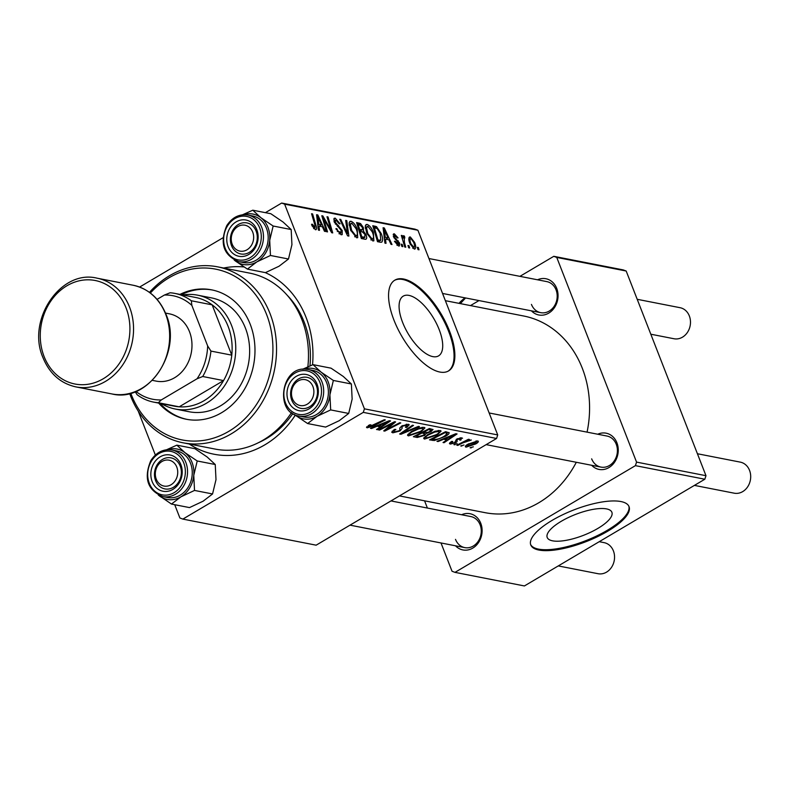 <?xml version="1.0" encoding="UTF-8"?>
<svg xmlns="http://www.w3.org/2000/svg" width="789" height="789" viewBox="0 0 789 789"><rect width="100%" height="100%" fill="white"/><g stroke="black" fill="none" stroke-linecap="round" stroke-linejoin="round"><path stroke-width="1.18" d="M402.627 322.435A34.706 14.883 -120.6 0 1 403.228 296.141A34.706 14.883 -120.6 0 1 439.167 329.585A34.706 14.883 -120.6 0 1 438.566 355.878A34.706 14.883 -120.6 0 1 402.627 322.435M449.483 330.966A52.745 22.625 59.4 0 0 394.865 280.134A52.745 22.625 59.4 0 0 393.948 320.087A52.745 22.625 59.4 0 0 448.566 370.919A52.745 22.625 59.4 0 0 449.483 330.966M448.152 371.155A52.745 22.625 59.4 0 0 448.665 331.449A52.745 22.625 59.4 0 0 394.461 280.381M597.737 434.226A18.463 15.573 101.1 0 1 616.919 442.807A18.463 15.573 101.1 0 1 611.554 465.648A18.463 15.573 101.1 0 1 591.661 465.283M591.661 458.843A15.819 13.354 -78.9 0 0 600.922 467.098A15.819 13.354 -78.9 0 0 614.325 460.806A15.819 13.354 -78.9 0 0 616.258 444.296A15.819 13.354 -78.9 0 0 606.997 436.041L489.16 412.972M537.526 279.789A18.463 15.573 101.1 0 1 556.709 288.37A18.463 15.573 101.1 0 1 551.333 311.211A18.463 15.573 101.1 0 1 531.441 310.846M531.441 304.406A15.819 13.354 -78.9 0 0 540.712 312.661A15.819 13.354 -78.9 0 0 554.115 306.369A15.819 13.354 -78.9 0 0 556.048 289.859A15.819 13.354 -78.9 0 0 546.787 281.604L428.94 258.536M461.595 514.753A18.463 15.573 101.1 0 1 480.777 523.334A18.463 15.573 101.1 0 1 475.402 546.175A18.463 15.573 101.1 0 1 455.509 545.801M455.509 539.37A15.819 13.354 -78.9 0 0 464.78 547.615A15.819 13.354 -78.9 0 0 478.183 541.323A15.819 13.354 -78.9 0 0 480.116 524.813A15.819 13.354 -78.9 0 0 470.855 516.558L390.969 500.926M223.642 268.023A94.936 80.113 101.1 0 1 243.979 266.958M265.282 272.609A94.936 80.113 101.1 0 1 306.073 317.415A94.936 80.113 101.1 0 1 312.533 364.824M309.959 365.869A87.027 73.436 -78.9 0 0 304.09 321.873A87.027 73.436 -78.9 0 0 287.147 295.194M399.451 495.906L485.146 512.682A100.203 84.561 -78.9 0 0 576.305 462.275M587.065 432.135A100.203 84.561 -78.9 0 0 582.302 368.256A100.203 84.561 -78.9 0 0 523.64 315.994L445.371 300.678M552.566 540.83A34.706 11.184 158.7 0 0 591.03 532.062A34.706 11.184 158.7 0 0 611.879 512.258A34.706 11.184 158.7 0 0 606.534 508.905A34.706 11.184 158.7 0 0 568.06 517.673A34.706 11.184 158.7 0 0 547.211 537.477A34.706 11.184 158.7 0 0 552.566 540.83M538.907 550.051A52.745 16.993 158.7 0 0 597.362 536.737A52.745 16.993 158.7 0 0 629.05 506.637A52.745 16.993 158.7 0 0 620.913 501.548A52.745 16.993 158.7 0 0 562.458 514.862A52.745 16.993 158.7 0 0 530.77 544.952A52.745 16.993 158.7 0 0 538.907 550.051M530.612 544.479A52.745 16.993 158.7 0 0 538.542 549.124A52.745 16.993 158.7 0 0 596.316 536.125A52.745 16.993 158.7 0 0 628.843 506.183M497.711 434.926L496.577 438.467L363.285 412.381L364.429 408.84L497.711 434.926L417.914 230.25L284.632 204.164L281.673 203.049L265.41 212.665M222.952 237.785L139.614 287.068M281.673 203.049L414.955 229.145L417.914 230.25M363.285 412.381L182.851 519.093L179.892 517.979L174.714 504.704M155.354 455.036L138.213 411.069M437.165 434.946L424.6 439.049L423.693 438.506L427.47 434.729L435.153 431.228L440.203 430.518L441.11 431.06L437.165 434.946L436.909 434.295M443.171 439.453L438.063 441.544L436.968 441.327L455.835 433.723L457.068 433.96L444.049 442.708L443.033 442.511L446.623 440.134L442.954 438.911M366.777 426.731L367.21 427.816L368.384 425.557L369.785 424.798L370.978 424.886L368.946 426.839L384.302 419.718L385.328 419.916L373.601 425.902L367.21 427.816L366.51 427.431M368.226 425.646L368.946 426.839M400.102 430.942L392.843 432.836L391.719 432.234L394.687 429.374L395.871 429.463L394.017 430.764L394.589 431.859L398.958 430.824L399.954 430.025L399.767 428.062L401.759 425.991L408.288 424.265L409.244 424.807L406.651 427.47L405.487 427.362L406.572 425.251L402.854 426.129L401.956 426.967L402.203 428.19L400.102 430.942L399.816 430.192M393.711 429.985L394.589 431.859M406.67 424.226L407.213 425.626L406.197 424.285M419.511 426.612L400.911 434.266L399.628 434.019L412.489 425.232L413.505 425.439L402.479 432.964L418.426 426.395L419.511 426.612M421.01 431.79L408.436 435.893L407.538 435.341L411.306 431.563L418.989 428.072L424.048 427.352L424.955 427.894L421.01 431.79L420.754 431.129M473.331 446.83L470.037 447.797L473.331 446.83M496.577 438.467L316.142 545.179L182.851 519.093M432.954 429.433L431.05 431.613L426.208 433.427L424.521 435.38L417.263 437.471L413.367 436.702L429.364 428.535L433.053 429.581M425.912 432.658L426.257 433.526M376.649 426.435L371.54 428.516L370.445 428.309L389.312 420.705L390.545 420.941L377.527 429.689L376.511 429.492L380.101 427.115L376.432 425.892M389.352 425.113L379.548 430.084L378.533 429.887L394.539 421.721L395.605 421.928L386.206 429.68L399.747 422.746L400.773 422.943L384.776 431.11L383.71 430.902L393.07 423.16L389.352 425.113L389.105 424.492M461.703 437.806L460.835 440.124L459.642 440.045L460.352 438.566L457.107 439.729L457.097 441.544L455.717 442.757L450.302 444.079L449.434 443.605L451.624 441.406L452.817 441.495L451.653 443.319L454.582 442.629L456.614 439.148L461.703 437.806L462.541 438.27M450.756 441.939L451.653 443.319M460.401 437.787L460.806 438.822L460.066 437.836M449 432.53C449.424 433.496 448.241 434.759 445.45 436.317L434.305 440.538L429.522 439.868L445.519 431.701L449.188 432.767M465.599 445.963L466.072 447.166C464.79 446.673 465.372 445.696 467.828 444.237L477.68 440.933C478.913 441.475 478.242 442.491 475.668 443.97L466.072 447.166L465.372 446.752M477.68 440.933L478.351 441.327M463.991 445.006L460.697 445.972L463.991 445.006M462.502 443.043L457.817 445.41L456.792 445.203L468.429 439.266L469.445 439.463L467.039 440.696L471.329 439.986L462.502 443.043L462.265 442.412M469.287 440.873L468.903 440.025M457.176 443.665L453.882 444.641L457.176 443.665M402.854 246.641L401.848 246.444L401.147 244.156L402.183 244.363L402.854 246.641M409.669 247.973L408.663 247.776L407.962 245.497L408.998 245.695L409.669 247.973M372.822 240.961L366.747 233.268L365.268 226.325L366.086 224.559L367.191 224.431C369.775 225.585 371.836 228.218 373.375 232.331L373.858 240.823L372.822 240.961M386.018 243.347L384.924 243.13L383.089 227.735L384.322 227.972L392.005 244.521L390.989 244.314L388.928 239.817L385.486 239.136L386.018 243.347M365.218 239.274L361.323 238.515L356.618 222.557L360.563 223.573L363.334 227.528L363.551 231.236L366.047 234.757C367.092 237.736 366.816 239.245 365.218 239.274L366.057 239.175M348.876 236.079L347.584 235.822L339.743 219.253L340.769 219.45L347.485 233.652L345.681 220.407L346.775 220.624L348.876 236.079M313.608 228.514L314.762 227.834L314.89 225.033L311.566 213.73L312.582 213.937L316.034 225.634C316.951 228.258 316.744 229.619 315.432 229.727L312.049 225.743L311.556 224.283L312.483 224.263L315.127 227.794L313.706 228.632M316.142 229.648L315.432 229.727M327.514 231.897L326.488 231.69L321.804 215.742L322.869 215.949L331.035 230.309L327.001 216.758L328.027 216.955L332.731 232.913L331.666 232.706L323.49 218.366L327.514 231.897M364.429 408.84L284.632 204.164M319.506 230.329L318.411 230.112L316.576 214.716L317.809 214.953L325.482 231.493L324.466 231.295L322.415 226.798L318.963 226.118L319.506 230.329M339.004 233.672L340.394 232.854L341.302 230.516L334.24 221.965L334.23 218.277L335.276 218.178L340.089 223.81L339.142 223.78L335.986 220.072L335.207 222.064L342.248 230.556L342.179 234.639L341.065 234.747L335.907 228.642L336.844 228.642L338.037 231.088L341.203 232.785L339.29 233.909M335.986 220.072L333.895 220.94M356.667 237.795L350.582 230.102L349.113 223.159L349.931 221.393L351.036 221.265C353.62 222.419 355.681 225.062 357.22 229.165L357.703 237.657L356.667 237.795M396.926 245.162L398.623 242.963L393.533 236.799L394.342 233.84L398.041 237.883L397.114 237.903L394.875 235.309L394.914 237.716L399.579 243.032L399.481 245.912L398.534 245.99L394.47 241.286L395.397 241.276L398.563 244.472L397.123 245.32M393.563 233.919L394.342 233.84L393.169 234.54M394.875 235.309L393.287 236.059M380.357 242.243L377.487 241.671L372.783 225.713L376.521 226.64L381.186 233.514C382.862 237.676 383.059 240.556 381.768 242.154L380.357 242.243M414.304 249.077L410.063 243.89C408.357 239.738 408.436 237.43 410.31 236.966L414.6 242.381C416.207 246.365 416.109 248.594 414.304 249.077L415.083 248.969M409.442 237.065L410.31 236.966L408.958 237.775M404.175 237.528L404.441 242.578L405.773 247.213L404.757 247.016L401.325 235.408L402.351 235.605L403.051 238.002L403.652 235.664L404.51 236.227L404.826 238.002L403.929 237.558L402.252 238.544M419.008 249.807L418.002 249.61L417.302 247.322L418.338 247.519L419.008 249.807M258.259 442.777A87.027 73.436 -78.9 0 0 292.818 413.574M705.977 475.698L704.833 479.229L635.411 465.648L636.555 462.107L705.977 475.698L626.18 271.022L556.758 257.431L553.799 256.317L519.931 276.347M478.972 300.579L470.491 305.59M553.799 256.317L623.221 269.907L626.18 271.022M635.411 465.648L454.987 572.36L452.028 571.246L441.002 542.96M427.391 508.057L424.571 500.828M454.987 572.36L524.409 585.951L704.833 479.229M636.555 462.107L556.758 257.431M295.303 415.182A94.936 80.113 101.1 0 1 189.202 444M322.011 216.452L322.869 215.949M330.463 230.644L331.035 230.309M327.198 217.448L328.027 216.955M322.711 218.829L323.49 218.366M316.685 215.624L317.809 214.953M317.997 226.69L318.963 226.118M318.233 219.756L318.776 224.323L321.527 224.865L317.74 216.59L318.233 219.756L317.247 220.348M317.789 224.904L318.776 224.323M316.862 217.113L317.74 216.59M319.298 226.187L321.527 224.865M311.694 224.737L312.483 224.263M312.197 226.108L312.947 225.664M311.763 214.421L312.582 213.937M315.196 226.127L316.034 225.634M336.094 229.086L336.844 228.642M336.311 229.599L337.041 229.165M337.288 231.532L338.037 231.088M333.717 219.095L335.276 218.178M339.388 223.79L339.951 223.455M334.467 222.508L335.207 222.064M335.345 224.076L336.153 223.593M341.469 231.019L342.248 230.556M340.049 219.875L340.769 219.45M346.756 234.086L347.485 233.652M345.789 221.206L346.775 220.624M349.28 222.301L351.036 221.265M356.45 229.629L357.22 229.165M349.192 225.269L350.395 224.569L351.628 230.378L355.997 235.911L356.667 235.822L354.922 236.858M350.878 230.822L351.628 230.378M354.705 236.67L355.997 235.911C357.733 235.24 357.782 232.863 356.135 228.79L351.746 223.159L349.093 224.392M351.746 223.159L350.395 224.569M358.65 224.707L360.563 223.573M362.555 227.982L363.334 227.528M362.427 231.897L363.551 231.236M365.248 235.221L366.047 234.757M358.196 224.618L359.666 229.589L362.684 229.56L362.358 227.4L359.922 224.954L357.378 225.102M358.837 230.082L359.666 229.589M359.32 231.71L362.684 229.56M359.389 231.946L360.208 231.463L361.796 236.848L364.991 237.203L362.427 238.732M360.977 237.331L361.796 236.848M362.319 238.712L364.656 237.331L365.011 234.511L362.348 231.877L360.208 231.463M394.648 241.72L395.397 241.276M393.691 237.173L394.441 236.73M394.204 238.14L394.914 237.716M397.409 241.266L398.228 240.773M398.79 243.495L399.579 243.032M383.198 228.642L384.322 227.972M384.519 239.708L385.486 239.136M384.756 232.775L385.288 237.341L388.05 237.883L384.263 229.609L384.756 232.775L383.76 233.366M384.302 237.933L385.288 237.341M383.375 230.132L384.263 229.609M385.811 239.205L388.05 237.883M374.538 227.814L376.521 226.64M380.416 233.968L381.186 233.514M374.351 227.784L377.961 240.014L380.811 240.191L380.13 233.219L377.201 228.593L374.351 227.784L373.532 228.268M377.132 240.497L377.961 240.014M377.389 241.365L379.253 240.26M365.435 225.467L367.191 224.431M372.605 232.785L373.375 232.331M365.346 228.435L366.55 227.725L367.782 233.544L372.152 239.067L372.822 238.978L371.077 240.014M367.033 233.988L367.782 233.544M370.869 239.836L372.152 239.067C373.887 238.396 373.937 236.029 372.3 231.956L367.901 226.325L365.248 227.557M367.901 226.325L366.55 227.725M413.831 242.834L414.6 242.381M412.746 248.18L413.732 247.598C414.827 246.908 414.777 245.103 413.584 242.174L410.842 238.436L408.87 239.402M410.842 238.436C409.688 239.077 409.738 240.901 411 243.909L414.117 247.549L412.864 248.288M410.241 244.353L411 243.909M408.169 246.178L408.998 245.695M401.532 236.089L402.351 235.605M402.242 238.485L403.051 238.002M403.001 237.114L404.51 236.227M401.354 244.846L402.183 244.363M417.519 248.012L418.338 247.519M470.816 447.402L471.053 447.994M416.7 436.041L417.263 437.471M430.764 430.893L431.05 431.613M424.255 434.69L424.521 435.38M428.516 429.689L423.535 432.244L427.411 432.53L429.975 431.455L430.252 430.035L428.279 429.088M423.298 431.632L423.535 432.244M429.689 428.605L431.06 430.35L430.439 428.752M421.661 433.191L416.257 435.952L419.225 436.475L423.555 435.153L424.699 434.039L421.425 432.589M416.03 435.35L416.257 435.952M423.072 431.751L423.801 433.615M407.834 434.335L408.436 435.893M418.683 428.881L412.252 431.8C409.718 433.289 409.027 434.325 410.191 434.907L420.162 431.494C422.766 429.985 423.496 428.93 422.332 428.338L418.683 428.881L418.436 428.249M412.006 431.169L412.252 431.8M421.957 427.362L422.953 428.713L422.401 427.313M409.027 433.122L410.191 434.907M400.565 433.378L400.911 434.266M402.203 432.254L402.479 432.964M392.192 431.159L392.843 432.836M406.68 426.563L406.966 427.283M406.384 426.8L406.651 427.47M402.617 425.518L402.854 426.129M401.611 426.08L401.956 426.967M369.4 424.995L369.637 425.606M373.365 425.301L373.601 425.902M371.323 427.954L371.54 428.516M377.26 428.999L377.527 429.689M379.539 425.685L380.101 427.115M384.48 423.298L378.878 425.557L381.639 426.09L388.218 421.721L384.48 423.298L384.263 422.736M378.661 424.995L378.878 425.557M388.03 421.218L388.218 421.721M379.322 429.482L379.548 430.084M385.949 428.999L386.206 429.68M384.45 430.271L384.776 431.11M392.843 422.588L393.07 423.16M460.539 439.384L460.835 440.124M457.63 438.615L457.857 439.207M456.841 439.019L457.107 439.729M456.249 439.374L457.097 441.544M455.361 441.87L455.717 442.757M449.779 442.737L450.302 444.079M437.836 440.972L438.063 441.544M443.773 442.018L444.049 442.708M446.061 438.704L446.623 440.134M451.002 436.317L445.4 438.576L448.152 439.118L454.74 434.739L451.002 436.317L450.785 435.755M445.183 438.013L445.4 438.576M454.543 434.236L454.74 434.739M431.741 438.733L432.402 440.43M445.193 435.656L445.45 436.317M433.861 439.394L434.305 440.538M444.671 432.855L432.421 439.118L433.713 439.365C436.761 439.67 440.37 438.576 444.532 436.061L447.176 433.536L444.434 432.254M432.185 438.516L432.421 439.118M446.535 431.899L447.225 433.625L446.554 431.899M423.989 437.491L424.6 439.049M434.838 432.037L428.407 434.966C425.873 436.455 425.182 437.491 426.346 438.073L436.317 434.66C438.921 433.151 439.651 432.096 438.487 431.504L434.838 432.037L434.591 431.415M428.161 434.325L428.407 434.966M438.112 430.528L439.108 431.879L438.556 430.469M425.182 436.287L426.346 438.073M475.412 443.31L475.668 443.97M476.28 440.903L476.664 441.899L469.001 444.345L467.384 446.396L474.672 443.773L476.329 441.692L476.033 440.933M468.755 443.714L469.001 444.345M466.585 445.055L467.384 446.396M461.476 445.568L461.713 446.17M457.581 444.809L457.817 445.41M466.802 440.094L467.039 440.696M468.952 440.006L469.189 440.597M454.661 444.237L454.898 444.838M292.423 398.652A13.186 11.125 -78.9 0 0 307.207 404.224A13.186 11.125 -78.9 0 0 312.927 386.531A13.186 11.125 -78.9 0 0 298.134 380.969A13.186 11.125 -78.9 0 0 292.423 398.652M316.359 385.584A15.819 13.354 101.1 0 1 314.426 402.094A15.819 13.354 101.1 0 1 301.023 408.396A15.819 13.354 101.1 0 1 291.752 400.141A15.819 13.354 101.1 0 1 293.695 383.632A15.819 13.354 101.1 0 1 307.099 377.339A15.819 13.354 101.1 0 1 316.359 385.584M694.419 485.393L734.204 493.184A15.819 13.354 -78.9 0 0 747.617 486.892A15.819 13.354 -78.9 0 0 749.55 470.382A15.819 13.354 -78.9 0 0 740.289 462.127L697.417 453.744M558.267 565.92L598.062 573.711A15.819 13.354 -78.9 0 0 611.465 567.409A15.819 13.354 -78.9 0 0 613.408 550.9A15.819 13.354 -78.9 0 0 604.147 542.654L599.236 541.688M156.271 479.179A13.186 11.125 -78.9 0 0 171.065 484.742A13.186 11.125 -78.9 0 0 176.775 467.049A13.186 11.125 -78.9 0 0 161.992 461.486A13.186 11.125 -78.9 0 0 156.271 479.179M180.217 466.112A15.819 13.354 101.1 0 1 178.284 482.621A15.819 13.354 101.1 0 1 164.871 488.914A15.819 13.354 101.1 0 1 155.611 480.659A15.819 13.354 101.1 0 1 157.553 464.149A15.819 13.354 101.1 0 1 170.957 457.857A15.819 13.354 101.1 0 1 180.217 466.112M650.817 334.211L673.993 338.747A15.819 13.354 -78.9 0 0 687.397 332.455A15.819 13.354 -78.9 0 0 689.339 315.945A15.819 13.354 -78.9 0 0 680.079 307.7L637.206 299.307M252.707 232.094A13.186 11.125 -78.9 0 0 237.923 226.532A13.186 11.125 -78.9 0 0 232.203 244.225A13.186 11.125 -78.9 0 0 246.996 249.788A13.186 11.125 -78.9 0 0 252.707 232.094M231.542 245.704A15.819 13.354 101.1 0 1 233.485 229.195A15.819 13.354 101.1 0 1 246.888 222.902A15.819 13.354 101.1 0 1 256.149 231.157A15.819 13.354 101.1 0 1 254.216 247.667A15.819 13.354 101.1 0 1 240.813 253.959A15.819 13.354 101.1 0 1 231.542 245.704M313.016 364.636L331.045 368.167L343.314 376.481L351.391 383.987L333.362 380.456L321.093 372.142L313.016 364.636L302.601 369.262M303.41 369.193A25.672 21.658 101.1 0 1 321.093 372.142A25.672 21.658 101.1 0 1 329.92 394.776A25.672 21.658 -78.9 0 1 317.05 416.316A25.672 21.658 101.1 0 1 305.885 419.186A25.672 21.658 101.1 0 1 295.352 415.221L307.621 423.545L317.05 416.316L330.67 409.915L329.92 394.776L333.362 380.456M300.994 410.941A18.463 15.573 101.1 0 1 287.068 391.808A18.463 15.573 101.1 0 1 304.347 374.252A18.463 15.573 101.1 0 1 318.273 393.386A18.463 15.573 101.1 0 1 300.994 410.941M305.501 377.142A15.819 13.354 -78.9 0 0 290.796 391.245A15.819 13.354 -78.9 0 0 301.023 408.396A15.819 13.354 -78.9 0 0 302.621 408.584A15.819 13.354 -78.9 0 0 317.326 394.49A15.819 13.354 -78.9 0 0 307.099 377.339A15.819 13.354 -78.9 0 0 305.501 377.142M306.063 417.263A23.729 20.031 -78.9 0 0 328.116 396.117A23.729 20.031 -78.9 0 0 312.779 370.386L308.065 369.469A23.729 20.031 101.1 0 1 323.401 395.19A23.729 20.031 101.1 0 1 301.349 416.345A23.729 20.031 101.1 0 1 298.942 416.05L303.666 416.967A23.729 20.031 -78.9 0 0 306.063 417.263M351.391 383.987L352.141 399.126L348.699 413.446L339.27 420.665L325.65 427.076L307.621 423.545M348.699 413.446L330.67 409.915M294.445 414.511L295.352 415.221A25.672 21.658 101.1 0 1 294.534 414.55M176.864 445.154L194.903 448.685L207.172 457.009L215.249 464.514L215.999 479.643L212.557 493.963L203.118 501.193L189.508 507.593L171.479 504.063L180.908 496.843L194.518 490.433L193.778 475.303L197.22 460.983L184.951 452.659L176.864 445.154L166.459 449.789M153.855 463.261A18.463 15.573 101.1 0 1 175.779 457.62A18.463 15.573 101.1 0 1 179.202 482.967A18.463 15.573 101.1 0 1 157.267 488.608A18.463 15.573 101.1 0 1 153.855 463.261M178.778 481.832A15.819 13.354 -78.9 0 0 170.957 457.857A15.819 13.354 -78.9 0 0 157.05 464.938A15.819 13.354 -78.9 0 0 164.871 488.914A15.819 13.354 -78.9 0 0 178.778 481.832M162.8 496.567L167.524 497.494A23.729 20.031 -78.9 0 0 188.374 486.872A23.729 20.031 -78.9 0 0 176.637 450.913L171.923 449.986A23.729 20.031 101.1 0 1 183.659 485.945A23.729 20.031 101.1 0 1 162.8 496.567C147.533 490.235 143.529 478.262 150.798 460.638C156.222 452.324 163.264 448.773 171.923 449.986A23.729 20.031 101.1 0 0 151.064 460.608M215.249 464.514L197.22 460.983M212.557 493.963L194.518 490.433M158.303 495.028L171.479 504.063M167.268 449.71A25.672 21.658 101.1 0 1 184.951 452.659A25.672 21.658 101.1 0 1 193.778 475.303A25.672 21.658 101.1 0 1 180.908 496.843A25.672 21.658 101.1 0 1 159.21 495.748A25.672 21.658 -78.9 0 1 158.392 495.068M243.199 214.756A25.672 21.658 101.1 0 1 260.883 217.705A25.672 21.658 -78.9 0 1 269.71 240.339A25.672 21.658 101.1 0 1 265.637 252.953A25.672 21.658 101.1 0 1 256.839 261.889L270.449 255.478L269.71 240.339L273.152 226.019L260.883 217.705L252.796 210.199L242.391 214.835M255.133 248.012A18.463 15.573 101.1 0 1 233.199 253.654A18.463 15.573 101.1 0 1 229.786 228.307A18.463 15.573 101.1 0 1 251.711 222.666A18.463 15.573 101.1 0 1 255.133 248.012M232.982 229.984A15.819 13.354 -78.9 0 0 240.813 253.959A15.819 13.354 -78.9 0 0 254.709 246.878A15.819 13.354 -78.9 0 0 246.888 222.902A15.819 13.354 -78.9 0 0 232.982 229.984M264.305 251.918A23.729 20.031 -78.9 0 0 252.569 215.949L247.854 215.032A23.729 20.031 101.1 0 1 259.591 250.991A23.729 20.031 101.1 0 1 238.732 261.613L243.456 262.54A23.729 20.031 -78.9 0 0 264.305 251.918M252.796 210.199L270.834 213.73L283.103 222.054L291.18 229.55L291.93 244.689L288.488 259.009L270.449 255.478M291.18 229.55L273.152 226.019M288.488 259.009L279.05 266.228L265.439 272.639L247.411 269.108L256.839 261.889A25.672 21.658 101.1 0 1 235.142 260.784L247.411 269.108M234.234 260.074L235.142 260.784A25.672 21.658 101.1 0 1 234.323 260.114M158.678 403.1A65.931 55.634 -78.9 0 0 186.273 419.245A65.931 55.634 -78.9 0 0 242.124 393.021A65.931 55.634 -78.9 0 0 250.202 324.23A65.931 55.634 -78.9 0 0 211.6 289.849A65.931 55.634 -78.9 0 0 179.951 294.405M212.3 289.997A65.931 55.634 -78.9 0 0 181.342 294.672M130.757 393.198A87.027 73.436 -78.9 0 0 131.28 394.569A87.027 73.436 -78.9 0 0 228.859 431.297A87.027 73.436 -78.9 0 0 266.603 314.535A87.027 73.436 -78.9 0 0 150.364 293.044M149.456 292.364A89.66 75.665 101.1 0 1 217.547 266.83A89.66 75.665 101.1 0 1 270.035 313.588A89.66 75.665 101.1 0 1 259.058 407.144A89.66 75.665 101.1 0 1 183.107 442.807A89.66 75.665 101.1 0 1 130.619 396.048A89.66 75.665 101.1 0 1 129.662 393.484M183.107 442.807L215.042 449.059A89.66 75.665 -78.9 0 0 291.496 412.647M307.858 366.767A89.66 75.665 -78.9 0 0 301.97 319.841A89.66 75.665 -78.9 0 0 249.482 273.083L217.547 266.83M182.762 294.958A58.011 48.957 101.1 0 1 197.585 295.165L211.472 297.887A58.011 48.957 101.1 0 1 245.438 328.145A58.011 48.957 101.1 0 1 238.327 388.671A58.011 48.957 101.1 0 1 189.182 411.759L175.296 409.037A58.011 48.957 101.1 0 1 161.489 403.643M160.068 403.366A65.931 55.634 -78.9 0 0 186.973 419.373M197.585 295.165A58.011 48.957 101.1 0 1 235.546 342.998A58.011 48.957 101.1 0 1 206.393 403.268A58.011 48.957 101.1 0 1 175.296 409.037M135.984 391.423A52.745 44.509 -78.9 0 0 161.291 399.924L158.372 402.735A55.378 46.729 101.1 0 1 153.589 402.104L174.418 406.177A55.378 46.729 -78.9 0 0 179.202 406.818A55.378 46.729 -78.9 0 0 204.095 400.674A55.378 46.729 -78.9 0 0 223.553 380.584A55.378 46.729 -78.9 0 0 231.769 355.158L212.152 304.85A55.378 46.729 -78.9 0 0 195.692 297.483L174.862 293.409A55.378 46.729 101.1 0 1 191.323 300.767L191.845 305.382A52.745 44.509 -78.9 0 0 164.388 295.047L157.07 299.376M158.372 402.735L179.202 406.818L223.553 380.584L202.734 376.501L197.033 378.779A52.745 44.509 -78.9 0 0 207.655 345.927L210.939 351.085L231.769 355.158A55.378 46.729 -78.9 0 0 212.152 304.85L191.323 300.767M164.388 295.047L170.089 292.768A55.378 46.729 101.1 0 1 174.862 293.409M153.589 402.104A55.378 46.729 101.1 0 1 137.128 394.737L135.185 391.738M161.291 399.924L197.033 378.779M207.655 345.927L191.845 305.382M210.939 351.085A55.378 46.729 101.1 0 1 202.734 376.501M165.503 313.075L169.428 313.844A34.282 28.927 101.1 0 1 189.498 331.715A34.282 28.927 101.1 0 1 185.297 367.487A34.282 28.927 101.1 0 1 156.252 381.126L152.336 380.357M459.011 303.351A36.915 11.894 -21.3 0 1 465.017 297.847M460.342 303.607L465.579 297.956M325.887 222.754L326.587 222.34M328.589 227.419L329.269 227.015M323.835 222.656L324.673 222.163M337.406 226.315L338.56 225.624M344.724 229.777L345.483 229.333M357.111 224.224L359.113 223.04M359.163 231.177L361.303 229.915M361.461 238.534L363.69 237.223M395.269 239.452L396.157 238.929M373.256 227.34L375.199 226.187M403.593 243.081L404.441 242.578M405.605 429.936L405.901 430.676M401.423 426.188L402.203 428.19M391.216 424.59L391.522 425.389M388.188 427.105L388.504 427.914M456.535 439.197L457.018 440.44M445.588 431.711L446.14 433.141M305.659 369.173A23.729 20.031 101.1 0 1 308.065 369.469L305.599 369.163C281.091 366.451 274.503 412.765 298.942 416.05M300.658 414.61A22.151 18.689 -78.9 0 0 321.399 393.543A22.151 18.689 -78.9 0 0 304.682 370.583A22.151 18.689 -78.9 0 0 283.951 391.65A22.151 18.689 -78.9 0 0 300.658 414.61M151.32 461.289A22.151 18.689 -78.9 0 0 155.423 491.705A22.151 18.689 -78.9 0 0 181.736 484.939A22.151 18.689 -78.9 0 0 177.633 454.523A22.151 18.689 -78.9 0 0 151.32 461.289M226.995 225.654A23.729 20.031 101.1 0 1 247.854 215.032C239.195 213.809 232.153 217.36 226.729 225.684C219.46 243.308 223.465 255.281 238.732 261.613M257.668 249.985A22.151 18.689 -78.9 0 0 253.565 219.569A22.151 18.689 -78.9 0 0 227.252 226.335A22.151 18.689 -78.9 0 0 231.355 256.75A22.151 18.689 -78.9 0 0 257.668 249.985M129.534 307.069A55.378 46.729 101.1 0 1 122.749 364.853A55.378 46.729 101.1 0 1 75.843 386.886C60.575 383.424 49.628 373.71 43.01 357.742C26.284 320.156 60.694 268.97 97.116 278.192A55.378 46.729 101.1 0 1 129.534 307.069M44.085 356.52A52.745 44.509 -78.9 0 0 103.221 378.779A52.745 44.509 -78.9 0 0 126.092 308.006A52.745 44.509 -78.9 0 0 66.957 285.746A52.745 44.509 -78.9 0 0 44.085 356.52M133.213 285.253C148.48 288.715 159.417 298.42 166.035 314.387C182.772 351.973 148.362 403.169 111.939 393.948A55.378 46.729 -78.9 0 0 158.855 371.915A55.378 46.729 -78.9 0 0 165.631 314.13A55.378 46.729 -78.9 0 0 133.213 285.253L97.116 278.192M380.811 240.191L378.089 241.799M424.699 434.039L424.038 432.342M393.79 431.415L393.336 430.232M469.307 440.706L469.021 439.986M486.152 444.631L600.922 467.098M464.78 547.615L350.01 525.149M540.712 312.661L442.55 293.449M111.939 393.948L75.843 386.886"/></g></svg>
